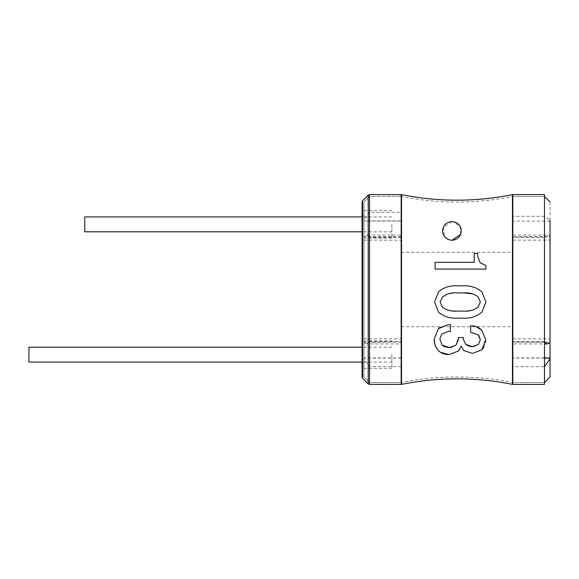 <?xml version="1.0" encoding="UTF-8"?>
<svg xmlns="http://www.w3.org/2000/svg" width="579" height="579" viewBox="0 0 579 579"><rect width="100%" height="100%" fill="white"/><g stroke="black" fill="none" stroke-linecap="round" stroke-linejoin="round"><path stroke-width="0.43" stroke-dasharray="2.9 2.17" d="M438.629 291.715L434.511 301.999L438.629 312.284M457.135 318.161L463.012 318.161M481.822 312.284L485.933 301.999L481.822 291.715M473.528 309.845L470.778 310.532M467.412 310.966L456.845 311.104M453.147 310.974L449.586 310.518M446.916 309.845L442.443 307.29M446.597 294.422L449.644 293.539M452.807 293.068L456.845 292.887M472.616 293.879L478.001 296.709M480.056 262.627L477.704 256.157M477.704 255.404L477.704 254.499M477.704 253.515L474.179 253.515M474.179 257.235L474.179 259.891M474.179 262.33L435.097 262.33L435.097 269.09L485.933 269.09L485.933 265.566M460.638 234.314L460.182 226.65L453.162 221.764M451.823 221.685L443.384 227.344L444.658 236.775M447.35 239.076L451.946 240.292M470.655 325.796L470.655 332.266M479.05 335.777L479.81 337.05M479.825 337.079L480.353 339.612L478.587 344.31L474.092 346.539M470.387 346.524L468.896 346.199M463.309 339.316L463.309 337.55L458.315 337.55M458.315 338.216L458.315 338.954M455.962 345.193L452.061 347.277M450.766 347.487L449.499 347.545M447.075 347.386L445.273 346.987M443.514 346.235L442.153 345.193L439.801 339.019L441.857 334.025M450.382 331.383L450.382 324.624L448.03 324.624L439.939 327.33M438.332 328.734L434.221 339.019M434.749 343.89L438.332 350.483L440.51 352.264M448.913 354.594L458.315 351.069L461.253 346.076L463.598 350.483M472.413 353.422L481.822 349.897M483.928 347.082L485.405 342.652M485.636 339.612L481.822 330.204M475.938 326.585L472.189 325.861M544.47 384.413L544.47 194.587M544.47 196.447L544.47 382.553L544.47 196.447L512.828 196.447L512.828 382.553L512.828 196.447L544.47 196.447L544.47 341.48L512.828 341.48L512.828 343.948L544.47 343.948M362.085 376.972L362.085 202.028M362.085 214.614L362.085 364.386L362.085 214.614L363.945 216.474L363.945 362.526L363.945 216.474M401.167 221.069L401.167 236.862C401.167 241.117 401.167 241.117 401.167 236.862C401.167 241.117 401.167 241.117 401.167 236.862L401.167 342.138C401.167 337.883 401.167 337.883 401.167 342.138C401.167 337.883 401.167 337.883 401.167 342.138L363.945 342.312L363.945 202.028L363.945 220.215L369.525 212.319L369.525 196.447L401.167 196.447L401.167 221.069L363.945 221.069L363.945 376.972L363.945 202.028L369.525 196.447L369.525 382.553L369.525 196.447L401.167 196.447L401.167 382.553L401.167 196.447C438.383 203.895 475.605 203.895 512.828 196.447L512.828 341.48M391.86 354.637L391.86 368.316L391.86 354.637M28.95 347.19L28.95 362.085M391.86 224.363L391.86 238.041L391.86 224.363M84.78 216.915L84.78 231.81M401.167 289.5L401.167 252.278L401.167 289.5M512.828 289.5L512.828 252.278L512.828 289.5M550.05 221.069L512.828 221.069L512.828 216.278L544.47 216.278L550.05 220.259L550.05 358.785M512.828 221.069L512.828 236.862C512.828 241.117 512.828 241.117 512.828 236.862C512.828 241.117 512.828 241.117 512.828 236.862L512.828 235.052L546.815 235.052L544.47 237.52L544.47 366.681L512.828 366.681L512.828 236.688L550.05 236.688M367.18 235.052L401.167 235.052L401.167 236.688L363.945 236.688L363.945 236.109L367.18 235.052L369.525 237.52L369.525 366.681L401.167 366.681L401.167 382.553L369.525 382.553L401.167 382.553C438.383 375.098 475.605 375.098 512.828 382.553L544.47 382.553L512.828 382.553L512.828 342.138C512.828 337.883 512.828 337.883 512.828 342.138C512.828 337.883 512.828 337.883 512.828 342.138L550.05 342.312L550.05 342.891L550.05 342.312M401.167 341.48L401.167 343.948L367.18 343.948L369.525 341.48L369.525 196.447L369.525 212.319L401.167 212.319L401.167 341.48L369.525 341.48M550.05 342.138C550.05 337.883 550.05 337.883 550.05 342.138C550.05 337.883 550.05 337.883 550.05 342.138L512.828 342.138M550.05 236.862C550.05 241.117 550.05 241.117 550.05 236.862C550.05 241.117 550.05 241.117 550.05 236.862L512.828 236.862M550.05 220.259L550.05 202.028M544.47 382.553L544.47 366.681M369.525 382.553L363.945 376.972L369.525 382.553L369.525 366.681L363.945 358.785L363.945 236.109M550.05 236.109L546.815 235.052M363.945 342.891L367.18 343.948M363.945 376.972L363.945 342.138C363.945 337.883 363.945 337.883 363.945 342.138C363.945 337.883 363.945 337.883 363.945 342.138L363.945 342.312M363.945 236.688L363.945 236.862C363.945 241.117 363.945 241.117 363.945 236.862C363.945 241.117 363.945 241.117 363.945 236.862L363.945 221.069M363.945 354.637L363.945 368.316L363.945 354.637M363.945 224.363L363.945 238.041L363.945 224.363M512.828 384.413L512.828 194.587M512.458 384.376L512.458 194.624M401.536 384.376L401.536 194.624M401.167 384.413L401.167 194.587M369.525 384.413L369.525 194.587M368.208 383.87L368.208 195.13M362.628 378.29L362.628 200.71M544.47 237.52L512.828 237.52M401.167 237.52L369.525 237.52M401.167 220.896L363.945 220.896M544.47 358.104L512.828 358.104M401.167 358.104L363.945 358.104M544.47 357.931L512.828 357.931M401.167 236.862L363.945 236.862M401.167 342.138L363.945 342.138M401.167 357.931L363.945 357.931M363.945 362.526L362.085 364.386M391.86 362.085L362.085 362.085M391.86 347.19L362.085 347.19M391.86 231.81L362.085 231.81M391.86 216.915L362.085 216.915M401.167 252.278L512.828 252.278M401.167 326.722L512.828 326.722M369.525 196.447L363.945 202.028M512.828 338.867L550.05 338.867M363.945 338.867L401.167 338.867M512.828 240.133L550.05 240.133M363.945 240.133L401.167 240.133M363.945 368.316L391.86 368.316M363.945 340.959L391.86 340.959M363.945 238.041L391.86 238.041M363.945 210.684L391.86 210.684"/><path stroke-width="0.87" d="M457.135 285.838L463.012 285.838L457.135 285.838C450.078 285.433 443.905 287.394 438.629 291.715C443.912 287.387 450.078 285.433 457.135 285.838M438.629 312.284C443.818 316.575 449.992 318.537 457.135 318.161C449.984 318.537 443.818 316.575 438.629 312.284L434.511 301.999L438.629 291.715M463.012 318.161C470.278 318.551 476.546 316.597 481.822 312.284C476.539 316.597 470.271 318.559 463.012 318.161L457.135 318.161M481.822 291.715C476.437 287.365 470.17 285.411 463.012 285.838C470.17 285.411 476.437 287.372 481.822 291.715L485.933 301.999L481.822 312.284M442.443 307.29L440.098 301.999L442.443 307.29C446.662 310.25 451.461 311.524 456.845 311.104L463.598 311.104C468.968 311.524 473.767 310.25 478.001 307.29L480.353 301.999L478.001 307.29L473.528 309.845M470.778 310.532L467.412 310.966M456.845 311.104L453.147 310.974M449.586 310.518L446.916 309.845M440.098 301.999L442.443 297.005L440.098 301.999M456.845 292.887L463.598 292.887L456.845 292.887C451.454 292.504 446.655 293.871 442.443 297.005L446.597 294.422M449.644 293.539L452.807 293.068M478.001 296.709L480.353 301.999L478.001 296.709C473.752 293.741 468.954 292.467 463.598 292.887L472.616 293.879M477.704 256.157L480.056 262.627L485.933 265.566L485.933 269.09L435.097 269.09L435.097 262.33L474.179 262.33L474.179 253.515L477.704 253.515L477.704 255.404M477.704 254.499L477.704 253.515M474.179 253.515L474.179 257.235M474.179 259.891L474.179 262.33M485.933 265.566L480.056 262.627M451.946 240.292C438.824 238.953 440.214 221.598 452.264 221.685C463.989 222.423 464.604 239.091 451.946 240.292L460.638 234.314M453.162 221.764L451.823 221.685M444.658 236.775L447.35 239.076M470.655 332.266L470.655 325.796C475.12 325.796 478.84 327.265 481.822 330.204L485.636 339.612L481.822 349.897L472.413 353.422L463.598 350.483L461.253 346.076L458.315 351.069L448.913 354.594C444.346 354.493 440.822 353.118 438.332 350.483C435.451 347.342 434.084 343.528 434.221 339.019L438.332 328.734L448.03 324.624L450.382 324.624L450.382 331.383L448.32 331.383L441.857 334.025L439.801 339.019L442.153 345.193L449.499 347.545L455.962 345.193L458.315 339.902L458.315 337.55L463.309 337.55L463.309 339.316L465.661 344.31L472.413 346.662L478.587 344.31L480.353 339.612L478.29 334.908L470.655 332.266L478.29 334.908L479.05 335.777M474.092 346.539L470.387 346.524M468.896 346.199L465.661 344.31L463.309 339.316M458.315 337.55L458.315 338.216M458.315 338.954L455.962 345.193M452.061 347.277L450.766 347.487M449.499 347.545L447.075 347.386M445.273 346.987L443.514 346.235M441.857 334.025L448.32 331.383L450.382 331.383M439.939 327.33L438.332 328.734M434.221 339.019L434.749 343.89M440.51 352.264L448.913 354.594M463.598 350.483L472.413 353.422M481.822 349.897L483.928 347.082M485.405 342.652L485.636 339.612M481.822 330.204L475.938 326.585M472.189 325.861L470.655 325.796M512.828 194.587L544.47 194.587L544.47 384.413L512.828 384.413L512.828 194.587L512.458 194.624C475.482 202.028 438.506 202.028 401.536 194.624L369.525 194.587L368.208 195.13L362.628 200.71L362.085 202.028L362.085 376.972L362.628 378.29L368.208 383.87L369.525 384.413L401.536 384.376C438.506 376.965 475.482 376.965 512.458 384.376L512.828 384.413M362.085 362.085L28.95 362.085L28.95 347.19L362.085 347.19M362.085 231.81L84.78 231.81L84.78 216.915L362.085 216.915M544.47 382.553L550.05 376.972L550.05 342.891L546.815 343.948L544.47 341.48M550.05 220.259L550.05 342.891M550.05 358.785L544.47 366.681M512.458 194.624L512.458 384.376M401.536 194.624L401.536 384.376M401.167 194.587L401.167 384.413M369.525 194.587L369.525 384.413M368.208 195.13L368.208 383.87M362.628 200.71L362.628 378.29M550.05 358.104L544.47 358.104M550.05 357.931L544.47 357.931M544.47 196.447L550.05 202.028M546.815 343.948L544.47 343.948"/></g></svg>
